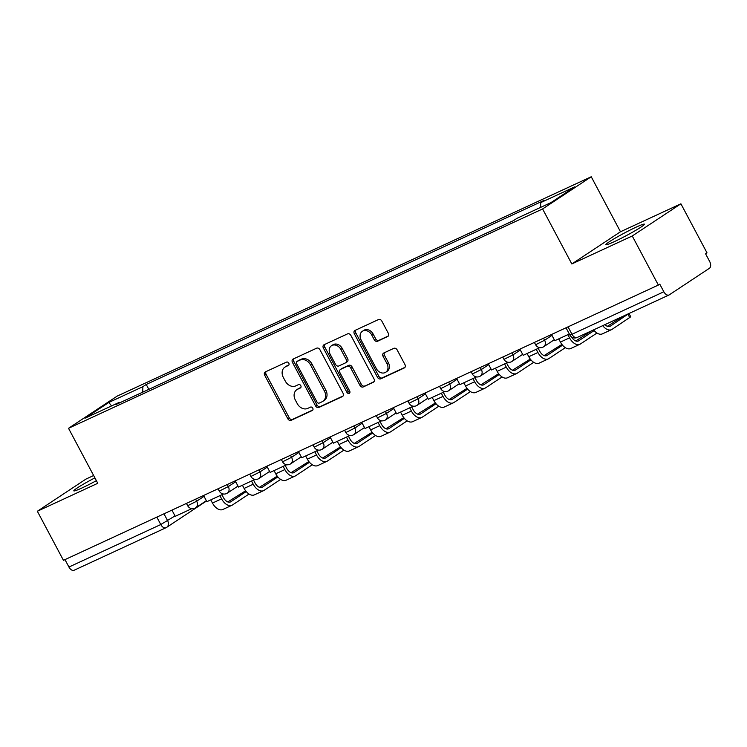 <?xml version="1.0" encoding="UTF-8"?>
<svg xmlns="http://www.w3.org/2000/svg" width="747" height="747" viewBox="0 0 747 747"><rect width="100%" height="100%" fill="white"/><g stroke="black" fill="none" stroke-linecap="round" stroke-linejoin="round"><path stroke-width="1.12" d="M288.818 363.163A1.924 1.531 -123.5 0 0 286.521 362.108L265.381 371.894A2.745 2.185 -123.5 0 0 265.148 372.025A2.745 2.185 -123.5 0 0 264.671 375.237L287.838 418.806A2.745 2.185 -123.5 0 0 291.115 420.309L312.265 410.523A1.924 1.531 -123.5 0 0 310.463 407.134L307.727 408.404A8.796 6.984 -123.5 0 1 297.241 403.604L295.308 399.972A8.796 6.984 -123.5 0 1 296.82 389.691A8.796 6.984 -123.5 0 1 297.558 389.28L300.294 388.01A1.924 1.531 -123.5 0 0 298.492 384.621L295.756 385.891A8.796 6.984 -123.5 0 1 285.27 381.091L283.337 377.459A8.796 6.984 -123.5 0 1 284.85 367.179A8.796 6.984 -123.5 0 1 285.587 366.768L288.323 365.498A1.924 1.531 -123.5 0 0 288.818 363.163M636.22 227.116A21.84 1.597 -28 0 0 615.911 237.733A21.84 1.597 -28 0 0 605.864 244.689A21.84 1.597 -28 0 0 614.09 241.757A21.84 1.597 -28 0 0 634.399 231.14A21.84 1.597 -28 0 0 644.437 224.184A21.84 1.597 -28 0 0 636.22 227.116M94.888 477.875A21.84 1.597 -28 0 0 73.822 490.872A21.84 1.597 -28 0 0 82.039 487.931A21.84 1.597 -28 0 0 96.372 480.666M387.6 336.608A2.745 2.185 -123.5 0 0 387.824 336.477A2.745 2.185 -123.5 0 0 388.3 333.265L381.801 321.042A2.745 2.185 -123.5 0 0 378.524 319.539L355.04 330.407A2.745 2.185 -123.5 0 0 354.806 330.538A2.745 2.185 -123.5 0 0 354.33 333.75L377.506 377.319A2.745 2.185 -123.5 0 0 380.783 378.822L404.267 367.954A2.745 2.185 -123.5 0 0 404.491 367.832A2.745 2.185 -123.5 0 0 404.967 364.611L397.115 349.848A2.745 2.185 -123.5 0 0 393.837 348.345L383.79 352.995A2.745 2.185 -123.5 0 0 383.556 353.126A2.745 2.185 -123.5 0 0 383.08 356.338L386.974 363.668A7.358 5.845 -123.5 0 1 385.713 372.258A7.358 5.845 -123.5 0 1 376.329 368.588L361.081 339.904A7.358 5.845 -123.5 0 1 362.342 331.313A7.358 5.845 -123.5 0 1 371.726 334.983L374.266 339.764A2.745 2.185 -123.5 0 0 377.543 341.258L388.029 336.318M542.593 208.955L571.828 263.952L632.251 235.987L658.35 285.065L63.448 560.325L37.35 511.256L97.773 483.29L68.528 428.302L542.593 208.955L591.241 176.759L117.186 396.106L68.528 428.302M319.903 349.68A2.745 2.185 -123.5 0 0 316.625 348.186L293.141 359.046A2.745 2.185 -123.5 0 0 292.908 359.176A2.745 2.185 -123.5 0 0 292.441 362.388L315.608 405.966A2.745 2.185 -123.5 0 0 318.885 407.46L342.369 396.592A2.745 2.185 -123.5 0 0 342.593 396.47A2.745 2.185 -123.5 0 0 343.069 393.258L319.903 349.68M324.086 344.731L347.57 333.862A2.745 2.185 -123.5 0 1 350.847 335.366L374.023 378.934A2.745 2.185 -123.5 0 1 373.547 382.147A2.745 2.185 -123.5 0 1 373.313 382.277L363.266 386.927A2.745 2.185 -123.5 0 1 359.989 385.424L350.595 367.757A2.745 2.185 -123.5 0 0 347.318 366.254L340.651 369.345A2.745 2.185 -123.5 0 0 340.417 369.466A2.745 2.185 -123.5 0 0 339.941 372.678L349.727 391.083A1.924 1.531 -123.5 0 1 346.935 392.371L323.386 348.074A2.745 2.185 -123.5 0 1 323.862 344.853A2.745 2.185 -123.5 0 1 324.086 344.731M632.251 235.987L680.909 203.8L707.007 252.869L705.588 253.812L709.65 261.459A5.603 3.38 65.2 0 1 709.435 268.266L669.293 294.832A5.603 3.38 65.2 0 1 669.023 294.981L577.17 337.476A5.603 3.38 -114.8 0 1 571.978 334.273L663.831 291.769A5.603 3.38 65.2 0 0 669.023 294.981M93.646 475.522L86.008 479.06L37.35 511.256M680.909 203.8L620.486 231.757L591.241 176.759M658.35 285.065L659.769 284.131L663.831 291.769M74.392 570.092A5.603 3.38 -114.8 0 1 74.121 570.241A5.603 3.38 -114.8 0 1 68.929 567.038L160.782 524.534L175.013 515.925M64.98 559.615L68.929 567.038M119.716 402.81L119.062 402.446L84.999 418.208L108.829 402.446L142.892 386.685L142.724 392.166M540.567 207.423L540.716 202.614L544.049 200.401L146.225 384.472L142.892 386.685M540.716 202.614L574.779 186.853L550.95 202.614L516.877 218.376L513.544 220.589L115.729 404.659L119.062 402.446M571.828 263.952L620.486 231.757M148.821 389.346L146.225 384.472M108.829 402.446L111.546 405.929M288.902 364.947L287.007 365.825A8.796 6.984 -123.5 0 0 286.269 366.235L284.85 367.179M296.82 389.691L298.24 388.748A8.796 6.984 -123.5 0 1 298.977 388.337L300.873 387.46M266.072 371.567A2.745 2.185 -123.5 0 0 266.091 374.294L289.257 417.872A2.745 2.185 -123.5 0 0 292.535 419.366L312.844 409.972M293.842 358.728A2.745 2.185 -123.5 0 0 293.86 361.455L317.027 405.023A2.745 2.185 -123.5 0 0 320.304 406.527L343.088 395.985M297.129 361.427A1.924 1.531 -123.5 0 0 296.643 363.761L316.98 402.007A1.924 1.531 -123.5 0 0 319.268 403.063L322.153 401.727A8.796 6.984 -123.5 0 0 322.891 401.316A8.796 6.984 -123.5 0 0 324.403 391.036L310.509 364.891A8.796 6.984 -123.5 0 0 300.014 360.091L297.129 361.427L298.548 360.484A1.924 1.531 -123.5 0 0 298.24 360.689M322.891 401.316L324.31 400.373A8.796 6.984 -123.5 0 0 325.823 390.093L324.403 391.036M298.548 360.484L301.433 359.148A8.796 6.984 -123.5 0 1 311.919 363.948L325.823 390.093M374.032 381.661L363.266 386.927M341.631 368.691A2.745 2.185 -123.5 0 1 341.837 368.532A2.745 2.185 -123.5 0 1 342.07 368.402L348.737 365.32A2.745 2.185 -123.5 0 1 352.014 366.814L361.408 384.49A2.745 2.185 -123.5 0 0 364.685 385.984M324.786 344.404A2.745 2.185 -123.5 0 0 324.805 347.131L348.354 391.428A1.924 1.531 -123.5 0 0 349.923 392.586M340.837 349.419A7.358 5.845 -123.5 0 0 331.463 345.749A7.358 5.845 -123.5 0 0 330.193 354.349L335.571 364.452A2.745 2.185 -123.5 0 0 338.849 365.955L345.516 362.865A2.745 2.185 -123.5 0 0 345.74 362.743A2.745 2.185 -123.5 0 0 346.216 359.522L340.837 349.419L342.257 348.485A7.358 5.845 -123.5 0 0 332.882 344.815L331.463 345.749M346.935 361.931A2.745 2.185 -123.5 0 0 347.159 361.8A2.745 2.185 -123.5 0 0 347.635 358.588L346.216 359.522M342.257 348.485L347.635 358.588M362.342 331.313L363.761 330.37A7.358 5.845 -123.5 0 1 373.145 334.04L375.685 338.821A2.745 2.185 -123.5 0 0 378.962 340.324L388.319 335.991M385.713 372.258L387.133 371.324A7.358 5.845 -123.5 0 0 388.393 362.725L386.974 363.668M384.49 352.677A2.745 2.185 -123.5 0 0 384.5 355.404L388.393 362.725M355.731 330.09A2.745 2.185 -123.5 0 0 355.749 332.817L378.916 376.385A2.745 2.185 -123.5 0 0 382.193 377.879L404.986 367.337M245.604 490.788L227.798 501.937M221.906 494.729L223.446 497.623A7.563 4.557 65.2 0 0 230.45 501.956A7.563 4.557 65.2 0 0 230.814 501.751L246.221 491.554M191.848 508.632L175.228 516.326L171.941 510.126M249.022 494.038L232.522 504.953A11.205 6.751 -114.8 0 1 231.981 505.261L222.858 509.482A11.205 6.751 -114.8 0 1 212.475 503.067L210.775 499.874M231.981 505.261A11.205 6.751 -114.8 0 1 221.598 498.847L219.907 495.653M277.24 476.147L259.424 487.296M253.532 480.088L255.072 482.992A7.563 4.557 65.2 0 0 262.085 487.315A7.563 4.557 65.2 0 0 262.449 487.119L277.856 476.922M223.474 494L206.863 501.685L203.567 495.494M280.657 479.397L264.149 490.321A11.205 6.751 -114.8 0 1 263.607 490.62L254.484 494.841A11.205 6.751 -114.8 0 1 244.11 488.435L242.411 485.242M263.607 490.62A11.205 6.751 -114.8 0 1 253.233 484.215L251.534 481.021M308.866 461.515L291.059 472.664M285.167 465.456L286.708 468.35A7.563 4.557 65.2 0 0 293.711 472.683A7.563 4.557 65.2 0 0 294.075 472.477L309.482 462.281M255.11 479.369L238.489 487.053L235.202 480.853M312.283 464.765L295.784 475.69A11.205 6.751 -114.8 0 1 295.242 475.988L286.12 480.209A11.205 6.751 -114.8 0 1 275.736 473.794L274.046 470.601M295.242 475.988A11.205 6.751 -114.8 0 1 284.859 469.574L283.169 466.38M340.501 446.883L322.685 458.023M316.793 450.824L318.334 453.718A7.563 4.557 65.2 0 0 325.347 458.051A7.563 4.557 65.2 0 0 325.711 457.846L341.118 447.649M286.736 464.727L270.125 472.421L266.828 466.221M343.919 450.133L327.41 461.048A11.205 6.751 -114.8 0 1 326.869 461.347L317.746 465.577A11.205 6.751 -114.8 0 1 307.372 459.162L305.672 455.969M326.869 461.347A11.205 6.751 -114.8 0 1 316.495 454.942L314.795 451.748M372.127 432.242L354.321 443.391M348.429 436.183L349.969 439.087A7.563 4.557 65.2 0 0 356.973 443.41A7.563 4.557 65.2 0 0 357.337 443.204L372.744 433.017M318.371 450.096L301.751 457.78L298.464 451.59M375.545 435.492L359.046 446.417A11.205 6.751 -114.8 0 1 358.504 446.715L349.381 450.936A11.205 6.751 -114.8 0 1 338.998 444.521L337.308 441.337M358.504 446.715A11.205 6.751 -114.8 0 1 348.121 440.3L346.431 437.107M403.763 417.61L385.947 428.759M380.055 421.551L381.596 424.445A7.563 4.557 65.2 0 0 388.608 428.778A7.563 4.557 65.2 0 0 388.972 428.573L404.379 418.376M349.998 435.454L333.386 443.148L330.09 436.948M407.18 420.86L390.672 431.775A11.205 6.751 -114.8 0 1 390.13 432.083L381.007 436.304A11.205 6.751 -114.8 0 1 370.633 429.889L368.934 426.696M390.13 432.083A11.205 6.751 -114.8 0 1 379.756 425.669L378.057 422.475M435.389 402.969L417.582 414.118M411.69 406.919L413.231 409.814A7.563 4.557 65.2 0 0 420.234 414.137A7.563 4.557 65.2 0 0 420.598 413.941L436.005 403.744M381.633 420.822L365.012 428.507L361.725 422.316M438.806 406.219L422.307 417.143A11.205 6.751 -114.8 0 1 421.766 417.442L412.643 421.663A11.205 6.751 -114.8 0 1 402.26 415.257L400.569 412.064M421.766 417.442A11.205 6.751 -114.8 0 1 411.382 411.037L409.692 407.843M467.024 388.337L449.208 399.486M443.316 392.278L444.857 395.172A7.563 4.557 65.2 0 0 451.87 399.505A7.563 4.557 65.2 0 0 452.234 399.3L467.641 389.103M413.259 406.191L396.648 413.875L393.352 407.675M470.442 391.587L453.933 402.512A11.205 6.751 -114.8 0 1 453.392 402.81L444.269 407.031A11.205 6.751 -114.8 0 1 433.895 400.616L432.196 397.423M453.392 402.81A11.205 6.751 -114.8 0 1 443.018 396.396L441.318 393.202M498.651 373.705L480.844 384.845M474.952 377.646L476.493 380.54A7.563 4.557 65.2 0 0 483.496 384.873A7.563 4.557 65.2 0 0 483.86 384.668L499.267 374.471M444.895 391.549L428.274 399.243L424.987 393.043M502.068 376.955L485.569 387.87A11.205 6.751 -114.8 0 1 485.027 388.169L475.904 392.399A11.205 6.751 -114.8 0 1 465.521 385.984L463.831 382.791M485.027 388.169A11.205 6.751 -114.8 0 1 474.653 381.764L472.954 378.57M530.286 359.064L512.47 370.213M506.578 363.005L508.128 365.909A7.563 4.557 65.2 0 0 515.131 370.232A7.563 4.557 65.2 0 0 515.495 370.026L530.902 359.839M476.521 376.918L459.909 384.602L456.613 378.412M533.703 362.314L517.195 373.239A11.205 6.751 -114.8 0 1 516.653 373.537L507.53 377.758A11.205 6.751 -114.8 0 1 497.157 371.352L495.457 368.159M516.653 373.537A11.205 6.751 -114.8 0 1 506.279 367.122L504.58 363.929M561.912 344.432L544.105 355.581M538.213 348.373L539.754 351.267A7.563 4.557 65.2 0 0 546.757 355.6A7.563 4.557 65.2 0 0 547.121 355.395L562.528 345.198M508.156 362.276L491.535 369.97L488.249 363.77M565.33 347.682L548.83 358.597A11.205 6.751 -114.8 0 1 548.289 358.905L539.166 363.126A11.205 6.751 -114.8 0 1 528.783 356.711L527.093 353.518M548.289 358.905A11.205 6.751 -114.8 0 1 537.915 352.491L536.215 349.297M591.568 330.818L575.732 340.94M539.782 347.644L523.171 355.329L519.875 349.138M596.965 333.05L580.456 343.965A11.205 6.751 -114.8 0 1 579.915 344.264L570.792 348.485A11.205 6.751 -114.8 0 1 560.418 342.079L558.719 338.886M579.915 344.264A11.205 6.751 -114.8 0 1 569.541 337.859L567.841 334.665M571.558 336.953A7.563 4.557 65.2 0 0 578.393 340.959A7.563 4.557 65.2 0 0 578.757 340.763L594.164 330.566M604.93 324.637A7.563 4.557 65.2 0 0 610.019 326.327A7.563 4.557 65.2 0 0 610.383 326.122L628.806 313.581M623.194 316.186L607.367 326.308M629.049 313.591L630.757 316.793L612.092 329.334A11.205 6.751 -114.8 0 1 611.55 329.632A11.205 6.751 -114.8 0 1 602.726 325.655M569.317 333.984L554.797 340.697L551.51 334.497M611.55 329.632L602.427 333.853A11.205 6.751 -114.8 0 1 593.604 329.875M163.966 513.815L167.673 520.78A5.603 4.454 -123.5 0 1 166.702 527.326A5.603 4.454 -123.5 0 1 166.236 527.587A5.603 3.38 -114.8 0 1 165.965 527.737A5.603 3.38 -114.8 0 1 160.782 524.534L156.833 517.12M543.536 338.186L544.619 340.221L551.968 335.366M511.91 352.827L512.984 354.862L520.332 349.998M480.274 367.459L481.357 369.494L488.706 364.629M448.648 382.1L449.722 384.126L457.071 379.271M417.013 396.732L418.096 398.767L425.445 393.902M385.387 411.364L386.46 413.399L393.809 408.544M353.751 426.005L354.834 428.04L362.183 423.175M322.125 440.637L323.199 442.672L330.548 437.807M290.49 455.278L291.573 457.304L298.921 452.449M258.864 469.91L259.937 471.945L267.286 467.08M227.228 484.542L228.311 486.577L235.66 481.722M195.602 499.183L196.676 501.209L204.024 496.353M186.451 503.413L187.674 505.719L196.676 501.209A5.603 4.454 56.5 0 1 195.714 507.764A5.603 4.454 56.5 0 1 195.247 508.025M218.087 488.781L219.31 491.087L228.311 486.577A5.603 4.454 56.5 0 1 227.349 493.123A5.603 4.454 56.5 0 1 226.873 493.384M249.713 474.14L250.936 476.446L259.937 471.945A5.603 4.454 56.5 0 1 258.976 478.491A5.603 4.454 56.5 0 1 258.509 478.752M281.348 459.508L282.571 461.814L291.573 457.304A5.603 4.454 56.5 0 1 290.611 463.859A5.603 4.454 56.5 0 1 290.135 464.111M312.974 444.867L314.198 447.173L323.199 442.672A5.603 4.454 56.5 0 1 322.237 449.218A5.603 4.454 56.5 0 1 321.77 449.479M344.61 430.235L345.833 432.541L354.834 428.04A5.603 4.454 56.5 0 1 353.873 434.586A5.603 4.454 56.5 0 1 353.396 434.847M376.236 415.603L377.459 417.909L386.46 413.399A5.603 4.454 56.5 0 1 385.499 419.945A5.603 4.454 56.5 0 1 385.032 420.206M407.871 400.962L409.095 403.268L418.096 398.767A5.603 4.454 56.5 0 1 417.134 405.313A5.603 4.454 56.5 0 1 416.658 405.574M439.497 386.33L440.721 388.636L449.722 384.126A5.603 4.454 56.5 0 1 448.76 390.681A5.603 4.454 56.5 0 1 448.293 390.933M471.133 371.689L472.356 373.995L481.357 369.494A5.603 4.454 56.5 0 1 480.396 376.04A5.603 4.454 56.5 0 1 479.919 376.301M502.759 357.057L503.992 359.363L512.984 354.862A5.603 4.454 56.5 0 1 512.022 361.408A5.603 4.454 56.5 0 1 511.555 361.669M534.394 342.425L535.618 344.731L544.619 340.221A5.603 4.454 56.5 0 1 543.657 346.767A5.603 4.454 56.5 0 1 543.19 347.028M568.037 326.85L571.978 334.273L569.868 335.029A5.603 5.603 0 0 0 577.17 337.476A5.603 3.38 -114.8 0 0 577.44 337.327M287.007 365.825L285.587 366.768M298.977 388.337L297.558 389.28M292.535 419.366L291.115 420.309M289.257 417.872L287.838 418.806M266.091 374.294L264.671 375.237M320.304 406.527L318.885 407.46M317.027 405.023L315.608 405.966M293.86 361.455L292.441 362.388M311.919 363.948L310.509 364.891M301.433 359.148L300.014 360.091M361.408 384.49L359.989 385.424M352.014 366.814L350.595 367.757M348.737 365.32L347.318 366.254M342.07 368.402L340.651 369.345M348.354 391.428L346.935 392.371M324.805 347.131L323.386 348.074M378.962 340.324L377.543 341.258M375.685 338.821L374.266 339.764M373.145 334.04L371.726 334.983M384.5 355.404L383.08 356.338M382.193 377.879L380.783 378.822M378.916 376.385L377.506 377.319M355.749 332.817L354.33 333.75M212.475 503.067L221.598 498.847M230.057 502.096L230.814 501.751M244.11 488.435L253.233 484.215M261.693 487.464L262.449 487.119M275.736 473.794L284.859 469.574M293.319 472.832L294.075 472.477M307.372 459.162L316.495 454.942M324.954 458.191L325.711 457.846M338.998 444.521L348.121 440.3M356.58 443.559L357.337 443.204M370.633 429.889L379.756 425.669M388.216 428.918L388.972 428.573M402.26 415.257L411.382 411.037M419.842 414.286L420.598 413.941M433.895 400.616L443.018 396.396M451.477 399.654L452.234 399.3M465.521 385.984L474.653 381.764M483.104 385.013L483.86 384.668M497.157 371.352L506.279 367.122M514.739 370.381L515.495 370.026M528.783 356.711L537.915 352.491M546.365 355.749L547.121 355.395M560.418 342.079L569.541 337.859M578.001 341.108L578.757 340.763M629.749 317.643L628.05 314.44M609.627 326.476L610.383 326.122M187.674 505.719A5.603 5.603 0 0 0 195.714 507.764L206.349 500.723M219.31 491.087A5.603 5.603 0 0 0 227.349 493.123L237.985 486.092M250.936 476.446A5.603 5.603 0 0 0 258.976 478.491L269.611 471.45M282.571 461.814A5.603 5.603 0 0 0 290.611 463.859L301.246 456.819M314.198 447.173A5.603 5.603 0 0 0 322.237 449.218L332.873 442.187M345.833 432.541A5.603 5.603 0 0 0 353.873 434.586L364.508 427.545M377.459 417.909A5.603 5.603 0 0 0 385.499 419.945L396.134 412.914M409.095 403.268A5.603 5.603 0 0 0 417.134 405.313L427.77 398.272M440.721 388.636A5.603 5.603 0 0 0 448.76 390.681L459.396 383.641M472.356 373.995A5.603 5.603 0 0 0 480.396 376.04L491.031 369.009M503.992 359.363A5.603 5.603 0 0 0 512.022 361.408L522.657 354.367M535.618 344.731A5.603 5.603 0 0 0 543.657 346.767L554.293 339.736M566.021 327.784L569.868 335.029M206.499 501.004L166.702 527.326A5.603 5.603 0 0 1 165.965 527.737L74.121 570.241M298.389 360.577L296.97 361.511M341.837 368.532L340.417 369.466M347.159 361.8L345.74 362.743"/></g></svg>
